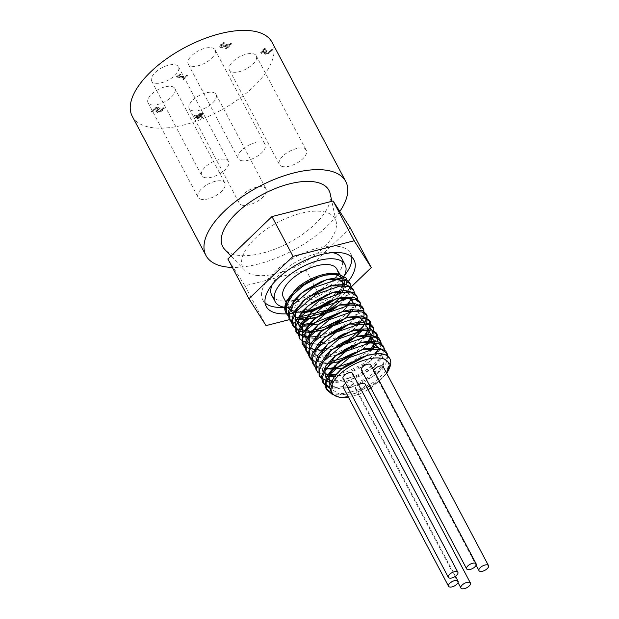 <?xml version="1.0" encoding="UTF-8"?>
<svg xmlns="http://www.w3.org/2000/svg" width="619" height="619" viewBox="0 0 619 619"><rect width="100%" height="100%" fill="white"/><g stroke="black" fill="none" stroke-linecap="round" stroke-linejoin="round"><path stroke-width="0.46" stroke-dasharray="3.1 2.32" d="M286.752 301.198L286.512 301.747M286.187 312.99L291.417 316.82L298.869 318.127M305.685 317.686L306.289 317.593M329.115 309.322L331.536 307.891M344.303 297.546L346.091 295.402L350.23 285.908L349.867 283.34M292.292 321.911L299.426 324.24L302.219 324.441M332.488 315.62L345.99 305.608M347.654 303.859L348.164 303.279M351.128 299.271L352.103 297.507L353.217 289.653M306.111 330.77L312.982 330.221M338.237 320.518L349.333 311.922M350.996 310.173L356.776 299.921L356.552 295.959M307.388 336.999L308.904 337.069M315.713 336.635L316.324 336.543M319.079 336.032L335.436 330.237M339.142 328.271L348.482 321.981L352.675 318.243M354.339 316.495L357.914 311.744L359.91 302.296M299.573 338.268L301.94 340.605L312.247 343.39M312.796 343.398L319.667 342.856M322.429 342.338L327.969 340.891L338.794 336.535M342.562 334.546L356.018 324.557M357.689 322.809L363.113 314.011L363.245 308.587M302.908 344.582L309.105 348.737L315.589 349.704M316.139 349.712L323.017 349.17M325.772 348.659L338.106 344.713L342.121 342.864M345.82 340.907L348.257 339.475M309.013 353.488L318.94 356.026M319.481 356.033L326.36 355.484M329.115 354.973L345.479 349.17M349.24 347.189L362.711 337.193M364.374 335.436L364.885 334.856M312.355 359.809L314.181 360.769L322.275 362.339M322.832 362.347L329.703 361.806M352.536 353.526L357.581 350.408L366.053 343.506M367.717 341.758L368.235 341.17M314.746 365.442L322.035 368.344L325.625 368.653M349.603 363.02L366.371 352.598L369.396 349.82M371.06 348.071L371.57 347.491M374.534 343.491L376.979 336.535M316.286 369.845L319.427 372.677L328.968 374.975M335.916 374.51L346.238 371.973L361.96 364.537L374.905 353.82M377.876 349.805L380.321 342.856M319.636 376.174L326.855 380.6L340.349 380.654L356.358 375.617L371.06 366.858L380.909 356.621L383.579 347.538L383.316 346.508M329.424 386.705L335.312 387.595L350.315 385.428L366.247 378.604L379.292 368.909L386.326 358.842L386.651 352.799M330.337 392.09L331.838 392.717L344.582 393.638L360.444 389.366L375.617 381.072L386.449 370.897L390.365 361.457L389.715 358.424M338.903 397.081L340.821 397.297L354.23 395.703L360.188 393.746L368.073 389.699M370.843 387.935L379.818 380.507L355.027 393.514L340.721 394.682L332.403 389.877L332.651 380.461L341.286 369.28M367.353 355.352L378.286 354.679L384.159 358.447L383.463 365.628L376.321 374.325L351.716 387.185L338.353 388.492L329.842 384.685M337.734 363.152L338.554 362.417M377.513 349.131L381.118 356.629L372.932 368.05L348.327 380.886L331.157 381.35M359.709 342.957L360.769 342.694M377.946 347.398L377.946 349.34M376.429 353.673L369.628 361.697L345.031 374.557L334.639 376.019M328.828 375.346L322.561 371.253L321.71 364.158M331.049 350.516L331.869 349.789M356.304 336.651L357.364 336.396M374.596 341.084L374.603 343.019M373.087 347.344L372.653 348.095M371.779 349.433L366.247 355.414L341.642 368.251M325.493 369.025L319.218 364.924L318.375 357.821M327.737 344.172L328.55 343.444M369.744 341.03L369.311 341.781M368.437 343.112L362.425 349.511M328.511 363.384L322.53 362.811M322.143 362.711L315.876 358.618L315.017 351.538M324.371 337.873L325.192 337.146M366.402 334.709L365.968 335.459M365.094 336.798L359.066 343.205M352.722 347.847L344.025 352.451M336.372 355.229L327.142 356.97M325.168 357.07L319.18 356.49M318.8 356.397L312.525 352.296L311.682 345.193M364.568 322.135L364.568 324.07M349.348 341.549L340.667 346.137M333.03 348.915L323.799 350.648M321.826 350.749L315.845 350.176M315.458 350.075L314.065 349.642M311.326 348.218L309.314 346.176M357.465 311.241L361.217 315.76L359.283 322.832M358.409 324.163L352.513 330.453M329.896 342.439L320.456 344.334M318.483 344.435L312.494 343.862M312.108 343.762L310.723 343.328M307.983 341.897L305.972 339.862M354.099 304.919L357.867 309.438L355.933 316.518M355.058 317.849L349.17 324.139M326.337 336.279L317.114 338.02M315.133 338.121L309.152 337.541M304.641 335.591L302.621 333.54M354.555 304.943L352.59 310.204M357.859 299.325L355.616 307.148L345.835 317.818M339.32 322.6L330.639 327.196M311.79 331.799L311.063 331.807M307.643 306.304L308.463 305.569M347.421 292.284L351.182 296.811L349.248 303.883M348.365 305.221L342.346 311.62M319.652 323.652L310.003 325.842M329.602 286.11L330.662 285.846M344.079 285.97L347.839 290.497L345.905 297.569M345.023 298.9L339.506 304.873M332.627 309.964L323.946 314.56M305.105 319.164L304.37 319.172M344.504 284.237L344.504 286.179M342.988 290.497L342.555 291.247M341.68 292.586L335.66 298.992M301.763 312.85L295.774 312.278M295.387 312.185L289.669 308.842L287.936 303.148L288.059 301.36M289.638 296.919L296.222 288.609M379.818 380.507L386.496 372.948M386.705 373.342L381.111 379.377L375.493 383.679L352.815 394.086L332.179 394.326M387.951 356.165L385.722 363.98L378.054 372.808L364.839 381.753L349.511 387.765L329.347 388.198M384.616 349.851L382.364 357.697L374.65 366.541L361.434 375.47L346.106 381.459L330.445 382.921M381.265 343.537L379.029 351.36L371.354 360.188L358.146 369.125L342.818 375.129L334.121 376.677M328.41 376.739L318.243 372.862M377.319 341.58L376.205 344.118M374.193 347.282L373.52 348.157M372.545 349.333L365.728 355.77M365.589 355.879L339.429 368.831L324.658 370.386L314.901 366.549M373.969 335.274L372.862 337.796M370.851 340.968L370.177 341.843M369.21 343.011L362.223 349.58M337.2 362.208L321.323 364.073L311.558 360.227M367.5 334.647L366.827 335.529M365.86 336.697L358.873 343.266M336.581 355.066L332.774 356.188L317.98 357.759L308.208 353.913M366.68 324.139L363.492 329.215M346.795 342.748L343.096 344.713M333.246 348.745L329.393 349.874L314.622 351.437L304.873 347.599M359.175 324.07L352.35 330.5M326.105 343.545L320.031 344.791M318.065 345.031L309.856 344.953M361.233 306.8L356.799 316.58M355.824 317.756L349.008 324.186M340.125 330.113L336.411 332.078M326.561 336.109L316.688 338.477M314.723 338.717L308.363 338.841M347.932 315.976L345.665 317.864M336.813 323.776L333.076 325.756M311.372 332.403L310.498 332.488M354.509 293.004L352.273 300.826L344.59 309.67L342.152 311.682M319.861 323.482L316.03 324.611M301.662 326.213L292.315 323.072M351.205 287.858L346.772 297.631M345.797 298.799L338.817 305.36M330.089 311.164L326.375 313.129M304.687 319.775L303.813 319.853M295.162 319.458L288.972 316.758M346.725 279.595L346.214 286.017L339.158 295.851L335.568 299.016M301.561 313.137L295.433 312.819M295.193 312.773L293.909 312.479C289.058 310.939 287.069 307.829 287.936 303.148A30.23 13.819 -27.9 0 1 287.936 303.132A30.23 13.819 -27.9 0 1 288.5 300.602M293.932 312.487A31.995 14.624 152.1 0 0 295.217 312.703M295.48 312.742A31.995 14.624 152.1 0 0 301.848 312.727M330.585 300.826A31.995 14.624 152.1 0 0 339.142 293.011M340.551 291.24A31.995 14.624 152.1 0 0 343.568 285.955M343.63 285.785A31.995 14.624 152.1 0 0 344.133 284.198M344.303 283.378A31.995 14.624 152.1 0 0 343.769 278.395M337.432 273.923A31.995 14.624 152.1 0 0 336.117 273.652M375.493 383.679A35.159 16.071 152.1 0 0 389.343 368.382M360.188 393.746A31.995 14.624 -27.9 0 1 348.373 397.042M352.544 373.389A5.378 2.461 -27.9 0 1 348.938 378.077A5.378 2.461 -27.9 0 1 343.034 378.426M370.82 364.908A5.378 2.461 -27.9 0 1 367.222 369.597A5.378 2.461 -27.9 0 1 361.318 369.938M383.176 366.68A5.378 2.461 -27.9 0 1 379.571 371.369A5.378 2.461 -27.9 0 1 373.667 371.717A5.378 2.461 -27.9 0 1 373.706 370.355M365.094 384.082A5.378 2.461 -27.9 0 1 361.496 388.771A5.378 2.461 -27.9 0 1 355.592 389.111A5.378 2.461 -27.9 0 1 358.571 384.778M345.657 383.37A5.378 2.461 -27.9 0 1 351.406 381.536A5.378 2.461 -27.9 0 1 352.745 382.302A5.378 2.461 -27.9 0 1 349.139 386.991A5.378 2.461 -27.9 0 1 343.236 387.339M293.197 292.934A30.23 13.819 -27.9 0 1 326.67 274.813M341.402 277.946A30.23 13.819 -27.9 0 1 342.09 278.991A30.23 13.819 -27.9 0 1 342.756 280.949M342.671 284.113A30.23 13.819 -27.9 0 1 342.353 285.382M342.16 285.955A30.23 13.819 -27.9 0 1 339.173 291.317M337.541 293.352A30.23 13.819 -27.9 0 1 335.049 295.959A30.23 13.819 -27.9 0 1 327.923 301.693M302.66 311.636A30.23 13.819 -27.9 0 1 296.215 311.612M295.642 311.519A30.23 13.819 -27.9 0 1 294.304 311.225M291.263 309.964A30.23 13.819 -27.9 0 1 289.274 308.216M288.725 307.395A30.23 13.819 -27.9 0 1 288.663 307.279A30.23 13.819 -27.9 0 1 287.936 303.148M336.829 269.041A30.23 13.819 -27.9 0 1 329.788 286.017A30.23 13.819 -27.9 0 1 302.838 300.718A30.23 13.819 -27.9 0 1 283.394 297.329M288.864 307.635A39.546 18.075 152.1 0 0 342.996 278.21M343.336 277.637A39.546 18.075 152.1 0 0 344.149 276.128M332.403 252.653A39.546 18.075 152.1 0 0 331.799 252.56A39.546 18.075 152.1 0 0 272.329 284.461M271.741 295.224A39.546 18.075 152.1 0 0 315.148 292.694A39.546 18.075 152.1 0 0 341.634 258.216M351.724 257.017A49.667 22.702 152.1 0 0 350.586 253.481A49.667 22.702 152.1 0 0 338.229 246.37A49.667 22.702 152.1 0 0 284.345 263.864A49.667 22.702 152.1 0 0 262.789 299.96A49.667 22.702 152.1 0 0 265.079 302.892M284.4 307.256A49.667 22.702 152.1 0 0 344.474 275.447M348.087 281.676A49.667 22.702 -27.9 0 1 298.876 311.814M299.279 317.129L289.646 319.582M350.586 287.502L346.106 291.812M345.642 292.261L339.676 298.01M327.281 309.933L306.126 270.232L244.969 285.816L227.885 258.982M350.199 227.815L306.126 270.232M255.895 275.3A52.197 23.862 -27.9 0 1 244.729 270.333A52.197 23.862 -27.9 0 1 277.877 222.314A52.197 23.862 -27.9 0 1 336.225 221.888A52.197 23.862 -27.9 0 1 309.825 258.773A52.197 23.862 -27.9 0 1 255.895 275.3M244.969 285.816L266.038 325.602M330.213 193.762A60.105 27.476 -27.9 0 1 299.805 236.234A60.105 27.476 -27.9 0 1 237.711 255.26A60.105 27.476 -27.9 0 1 224.852 249.55M339.792 211.474A79.093 36.15 -27.9 0 1 232.349 267.408M272.043 42.27A79.093 36.15 -27.9 0 1 219.064 111.227A79.093 36.15 -27.9 0 1 132.249 116.287M192.006 66.264A15.189 6.941 152.1 0 0 208.479 60.917A15.189 6.941 152.1 0 0 215.064 49.884A15.189 6.941 152.1 0 0 198.397 50.851A15.189 6.941 152.1 0 0 188.222 64.09A15.189 6.941 152.1 0 0 192.006 66.264M151.825 104.928A15.189 6.941 152.1 0 0 168.298 99.582A15.189 6.941 152.1 0 0 174.891 88.548A15.189 6.941 152.1 0 0 158.224 89.515A15.189 6.941 152.1 0 0 148.049 102.754A15.189 6.941 152.1 0 0 151.825 104.928M193.004 110.847A15.189 6.941 152.1 0 0 209.477 105.501A15.189 6.941 152.1 0 0 216.07 94.467A15.189 6.941 152.1 0 0 199.403 95.434A15.189 6.941 152.1 0 0 189.228 108.673A15.189 6.941 152.1 0 0 193.004 110.847M233.185 72.183A15.189 6.941 152.1 0 0 249.658 66.837A15.189 6.941 152.1 0 0 256.243 55.803A15.189 6.941 152.1 0 0 239.576 56.77A15.189 6.941 152.1 0 0 229.401 70.009A15.189 6.941 152.1 0 0 233.185 72.183M155.446 83.232A15.189 6.941 152.1 0 0 171.92 77.886A15.189 6.941 152.1 0 0 178.504 66.844A15.189 6.941 152.1 0 0 161.838 67.819A15.189 6.941 152.1 0 0 151.663 81.058A15.189 6.941 152.1 0 0 155.446 83.232M196.718 118.198L197.6 118.322L198.56 117.401L201.392 117.811L202.428 116.813L199.597 116.403L203.148 112.991L201.987 112.82L194.149 115.668L193.159 116.62L197.67 117.27L196.718 118.198L196.981 118.693L197.941 117.772L193.422 117.123L194.412 116.171L202.251 113.323L203.411 113.486L199.86 116.898L202.692 117.308L201.655 118.306L198.823 117.896L197.863 118.817L196.981 118.693M262.232 51.485L265.69 48.677L264.522 48.506L261.922 50.456L260.692 52.151L260.994 53.157L262.185 50.951L264.785 49.009L265.953 49.172L262.495 51.988L262.967 52.522L266.34 50.804L267.253 50.936L265.884 52.576L266.596 53.219L268.321 52.971L270 51.864L271.408 49.713L272.577 49.884L270.89 52.066L268.151 53.861L265.582 54.279L264.623 53.52L265.164 52.406L261.76 53.559L260.692 52.151L261.497 53.056L264.901 51.911L264.359 53.025L264.684 53.822L264.359 53.025L265.319 53.783L267.88 53.366L270.627 51.57L272.314 49.388L271.145 49.218L269.737 51.369L268.058 52.476L266.332 52.716L265.621 52.081L266.99 50.433L266.077 50.301L262.704 52.027L262.232 51.485L262.967 52.522L262.232 51.485M266.332 52.716L265.621 52.081L266.332 52.716M225.494 48.205L226.446 48.344L231.398 43.578L230.237 43.407L221.788 46.1L221.145 45.566L221.795 44.576L224.488 42.773L223.32 42.603L220.766 44.514L219.691 46.649L220.635 47.145L222.693 46.974L229.44 44.413L225.494 48.205L225.757 48.708L229.703 44.908L222.956 47.477L220.898 47.64L219.954 47.152L221.029 45.009L223.583 43.098L224.751 43.268L222.059 45.071L221.409 46.061L222.051 46.595L230.5 43.903L231.668 44.073L226.709 48.839L225.757 48.708M221.788 46.1L221.145 45.566L221.788 46.1M182.535 79.031L183.379 79.155L187.294 75.379L186.458 75.263L184.996 76.663L179.479 75.866L180.934 74.466L180.183 74.357L177.374 75.789L176.539 76.594L183.959 77.661L182.535 79.031L182.798 79.526L184.222 78.156L176.802 77.089L177.638 76.284L180.446 74.853L181.197 74.961L179.742 76.369L185.259 77.158L186.721 75.758L187.557 75.874L183.642 79.65L182.798 79.526M155.779 111.064L156.096 112.109L158.17 108.998L155.973 108.681L152.599 111.931L151.632 111.791L156.034 107.551L160.282 108.155L157.559 110.979L158.294 111.59L160.042 111.389L161.706 110.344L163.145 108.201L164.314 108.371L162.673 110.461L159.895 112.24L157.203 112.643L155.779 111.064L156.94 112.147L159.632 111.745L162.41 109.965L164.05 107.876L162.882 107.706L161.435 109.849L159.779 110.886L158.031 111.087L157.296 110.484L160.019 107.66L155.771 107.048L151.369 111.296L152.336 111.435L155.709 108.186L157.899 108.503L155.779 111.064M158.031 111.087L157.296 110.484L158.031 111.087M157.899 108.503L158.17 108.998M155.709 108.186L155.973 108.681M152.336 111.435L152.599 111.931M151.369 111.296L151.632 111.791M155.771 107.048L156.034 107.551M160.019 107.66L160.282 108.155M159.779 110.886L160.042 111.389M162.379 108.673L162.642 109.176M162.805 107.783L163.068 108.279M162.882 107.706L163.145 108.201M164.05 107.876L164.314 108.371M183.379 79.155L183.642 79.65M183.959 77.661L184.222 78.156M176.539 76.594L176.802 77.089M177.374 75.789L177.638 76.284M180.183 74.357L180.446 74.853M180.934 74.466L181.197 74.961M179.479 75.866L179.742 76.369M184.996 76.663L185.259 77.158M186.458 75.263L186.721 75.758M187.294 75.379L187.557 75.874M226.446 48.344L226.709 48.839M229.44 44.413L229.703 44.908M225.177 46.146L225.44 46.642M222.693 46.974L222.956 47.477M223.32 42.603L223.583 43.098M224.488 42.773L224.751 43.268M224.434 42.827L224.697 43.322M223.196 43.516L223.459 44.011M230.237 43.407L230.5 43.903M231.398 43.578L231.668 44.073M266.077 50.301L266.34 50.804M266.99 50.433L267.253 50.936M268.058 52.476L268.321 52.971M271.068 49.296L271.331 49.791M271.145 49.218L271.408 49.713M272.314 49.388L272.577 49.884M264.901 51.911L265.164 52.406M264.824 51.895L265.087 52.391M264.522 48.506L264.785 49.009M265.69 48.677L265.953 49.172M265.628 48.739L265.891 49.241M264.367 49.443L264.63 49.938M197.6 118.322L197.863 118.817M197.67 117.27L197.941 117.772M193.159 116.62L193.422 117.123M194.149 115.668L194.412 116.171M201.987 112.82L202.251 113.323M203.148 112.991L203.411 113.486M199.597 116.403L199.86 116.898M202.428 116.813L202.692 117.308M201.392 117.811L201.655 118.306M198.56 117.401L198.823 117.896M195.759 116.31L201.678 114.175L198.97 116.774L195.759 116.31L195.496 115.815L201.415 113.679L201.678 114.175M201.415 113.679L198.707 116.279L198.97 116.774M198.707 116.279L195.496 115.815M205.477 177.723A15.189 6.941 -27.9 0 1 201.701 175.548A15.189 6.941 -27.9 0 1 211.868 162.31A15.189 6.941 -27.9 0 1 228.535 161.342A15.189 6.941 -27.9 0 1 221.95 172.376A15.189 6.941 -27.9 0 1 205.477 177.723M283.216 166.681A15.189 6.941 -27.9 0 1 279.44 164.507A15.189 6.941 -27.9 0 1 289.607 151.268A15.189 6.941 -27.9 0 1 306.273 150.293A15.189 6.941 -27.9 0 1 299.689 161.335A15.189 6.941 -27.9 0 1 283.216 166.681M243.035 205.346A15.189 6.941 -27.9 0 1 239.259 203.171A15.189 6.941 -27.9 0 1 249.434 189.932A15.189 6.941 -27.9 0 1 266.1 188.957A15.189 6.941 -27.9 0 1 259.508 199.991A15.189 6.941 -27.9 0 1 243.035 205.346M201.856 199.426A15.189 6.941 -27.9 0 1 198.08 197.252A15.189 6.941 -27.9 0 1 208.255 184.013A15.189 6.941 -27.9 0 1 224.921 183.038A15.189 6.941 -27.9 0 1 218.329 194.072A15.189 6.941 -27.9 0 1 201.856 199.426M242.037 160.762A15.189 6.941 -27.9 0 1 238.261 158.588A15.189 6.941 -27.9 0 1 248.428 145.349A15.189 6.941 -27.9 0 1 265.102 144.374A15.189 6.941 -27.9 0 1 258.51 155.415A15.189 6.941 -27.9 0 1 242.037 160.762M156.94 112.147L157.203 112.643M157.125 109.199L157.388 109.695M158.232 109.161L158.495 109.656M161.435 109.849L161.706 110.344M162.41 109.965L162.673 110.461M159.632 111.745L159.895 112.24M220.635 47.145L220.898 47.64M220.766 44.514L221.029 45.009M221.795 44.576L222.059 45.071M226.314 44.994L226.577 45.489M262.959 50.51L263.222 51.006M265.721 50.65L265.984 51.145M266.541 50.874L266.804 51.369M269.737 51.369L270 51.864M270.627 51.57L270.89 52.066M267.88 53.366L268.151 53.861M265.319 53.783L265.582 54.279M261.497 53.056L261.76 53.559M261.922 50.456L262.185 50.951M379.633 380.67L381.111 379.377M355.035 393.514L352.815 394.086M376.321 374.325L378.054 372.808M351.716 387.185L349.511 387.765M372.932 368.05L374.65 366.541M348.327 380.886L346.106 381.459M369.628 361.697L371.354 360.188M345.031 374.557L342.818 375.129M366.255 355.414L367.98 353.898M362.92 349.077L364.645 347.569M338.322 361.929L336.109 362.502M359.593 342.756L361.326 341.239M334.98 355.608L332.774 356.188M356.211 336.465L357.937 334.956M331.614 349.302L329.393 349.874M352.915 330.113L354.641 328.596M349.518 323.838L351.244 322.329M324.921 336.666L322.7 337.247M342.856 311.187L344.59 309.67M339.498 304.873L341.224 303.364M336.187 298.536L337.27 297.592M311.589 311.396L310.552 311.659M352.745 382.302L455.452 576.297M355.592 389.111L458.037 582.603M373.667 371.717L476.119 565.209M342.09 278.991L341.549 277.97M339.854 274.759L339.576 274.24M288.663 307.279L286.14 302.513M354.006 259.949L350.586 253.481M266.216 306.428L262.789 299.96M336.225 221.888L331.83 201.314M244.729 270.333L231.003 255.98M157.334 110.762L157.597 111.258M219.691 46.649L219.954 47.152M221.184 45.791L221.447 46.293M262.255 51.787L262.518 52.282M265.644 52.391L265.907 52.886M151.663 81.058L201.701 175.548M178.504 66.844L228.535 161.342M229.401 70.009L279.44 164.507M256.243 55.803L306.273 150.293M189.228 108.673L239.259 203.171M216.07 94.467L266.1 188.957M148.049 102.754L198.08 197.252M174.891 88.548L224.921 183.038M188.222 64.09L238.261 158.588M215.064 49.884L265.102 144.374"/><path stroke-width="0.93" d="M288.972 316.758L286.62 313.957L286.334 305.283L292.779 294.814L304.509 284.732L318.932 277.111L325.215 275.153L338.856 274.109L336.117 273.652A31.995 14.624 152.1 0 0 296.222 288.609L286.752 301.198M286.512 301.747L285.135 310.552L286.187 312.99M298.869 318.127L305.685 317.686M306.289 317.593L319.845 313.763L329.115 309.322M331.536 307.891L335.088 305.562L344.303 297.546M349.867 283.34L346.563 279.502L336.047 277.885L328.457 279.223L321.323 281.568L306.041 289.777L300.068 294.435L294.002 300.633L288.214 311.597L288.996 318.429L292.292 321.911M302.219 324.441L313.81 323.079L332.488 315.62M345.99 305.608L347.654 303.859M348.164 303.279L351.128 299.271M353.217 289.653L352.807 288.686L346.214 284.5L333.54 285.111L318.104 290.86L303.743 300.455L294.033 311.682L291.417 321.911L292.338 324.743L296.586 328.774L306.111 330.77M312.982 330.221L323.907 327.389L338.237 320.518M349.333 311.922L350.996 310.173M356.552 295.959L354.362 292.88L344.814 290.419L335.119 291.858L330.531 293.259L315.071 300.842L306.738 307.078L302.281 311.427L295.333 322.553L296.006 331.629L304.192 336.558L307.388 336.999M308.904 337.069L315.713 336.635M316.324 336.543L319.079 336.032M335.436 330.237L339.142 328.271M352.675 318.243L354.339 316.495M359.91 302.296L359.492 301.321L354.47 297.538L342.562 297.282L338.523 298.165L327.319 302.258L312.525 311.365L301.855 322.499L297.994 333.061L299.573 338.268M312.247 343.39L312.796 343.398M319.667 342.856L322.429 342.338M338.794 336.535L342.562 334.546M356.018 324.557L357.689 322.809M363.245 308.587L361.96 306.374L353.449 303.093L339.715 305.082L324.178 311.991L310.707 322.244L302.652 333.463L302.049 343.034L302.908 344.582M315.589 349.704L316.139 349.712M323.017 349.17L325.772 348.659M342.121 342.864L345.82 340.907M348.257 339.475L353.093 336.218L363.531 326.012L366.943 316.704L366.177 313.957L362.548 310.707L351.491 309.593L345.193 310.8L336.543 313.763L321.416 322.321L316.796 326.004L309.864 333.293L304.78 344.133L305.716 350.014L309.013 353.488M318.94 356.026L319.481 356.033M326.36 355.484L329.115 354.973M345.479 349.17L349.24 347.189M362.711 337.193L364.374 335.436M364.885 334.856L369.249 328.163L369.528 320.271L361.945 315.907L348.528 317.114L333.339 323.226L319.288 333.084L310.173 344.326L308.301 354.331L309.059 356.327L312.355 359.809M322.275 362.339L322.832 362.347M329.703 361.806L342.175 358.401L352.536 353.526M366.053 343.506L367.717 341.758M368.235 341.17L373.613 330.678L372.862 326.584L370.448 324.008L360.32 322.042L351.855 323.443L345.766 325.385L330.399 333.339L323.466 338.655L318.042 344.094L311.775 355.128L312.402 362.649L314.746 365.442M325.625 368.653L336.179 367.531L349.603 363.02M369.396 349.82L371.06 348.071M371.57 347.491L374.534 343.491M376.979 336.535L376.213 332.898L370.286 328.859L357.914 329.122L342.539 334.554L327.993 343.955L317.887 355.151L314.754 365.527L316.286 369.845M328.968 374.975L335.916 374.51M374.905 353.82L377.876 349.805M380.321 342.856L379.555 339.22L378.17 337.432L369.032 334.631L358.525 336.078L354.966 337.131L339.467 344.435L330.144 351.298L326.383 354.896L318.978 366.069L319.087 375.276L319.636 376.174M383.316 346.508L382.898 345.534L378.464 341.951L366.905 341.348L361.929 342.377L351.762 345.998L336.821 354.88L333.525 357.581L325.787 365.961L321.423 376.646L322.437 381.59L324.851 384.453L329.424 386.705M386.651 352.799L385.691 350.981L377.613 347.36L364.127 349L348.598 355.616L334.871 365.721L326.383 376.956L325.254 386.713L325.78 387.912L330.337 392.09M389.715 358.424L386.48 355.174L380.817 353.673L375.679 353.735L368.429 355.058L360.823 357.589L345.897 365.713L340.597 369.876L334.546 376.135L329.47 386.357L331.799 393.978L338.903 397.081M368.073 389.699L370.843 387.935M341.286 369.28L367.353 355.352M329.842 384.685L328.921 375.091L337.734 363.152M336.829 363.933L338.554 362.417L362.997 349.286L377.513 349.131M331.157 381.35L325.904 377.559L324.859 371.431L335.25 356.072L359.709 342.957L361.929 342.377M360.769 342.694L372.715 342.299L377.946 347.398M377.946 349.34L376.429 353.673M334.639 376.019L328.828 375.346M321.71 364.158L331.049 350.516M330.144 351.298L331.869 349.789L356.304 336.651L358.525 336.078M357.364 336.396L369.35 335.978L374.596 341.084M374.603 343.019L373.087 347.344M372.653 348.095L371.779 349.433M339.429 368.831L341.642 368.251L325.493 369.025M318.375 357.821L327.737 344.172M326.832 344.945L328.55 343.444L353.023 330.322L368.615 330.794L371.284 334.995L369.744 341.03M369.311 341.781L368.437 343.112M362.425 349.511L339.723 361.542M339.506 361.604L328.511 363.384M322.53 362.811L322.143 362.711M315.017 351.538L324.371 337.873M323.466 338.655L325.192 337.146L349.634 324.016L365.272 324.472L367.941 328.674L366.402 334.709M365.968 335.459L365.094 336.798M359.066 343.205L352.722 347.847M344.025 352.451L336.372 355.229M327.142 356.97L325.168 357.07M311.682 345.193L321.841 330.832L346.3 317.694L358.981 316.943L364.568 322.135M364.568 324.07L355.863 336.775M355.732 336.883L349.348 341.549M340.667 346.137L333.03 348.915M323.799 350.648L321.826 350.749M315.845 350.176L315.458 350.075M314.065 349.642L311.326 348.218M309.314 346.176L309.198 336.341L318.522 324.495L342.972 311.38L357.465 311.241M359.283 322.832L358.409 324.163M352.513 330.453L329.687 342.593M329.47 342.655L328.31 342.972M320.456 344.334L318.483 344.435M312.494 343.862L312.108 343.762M310.723 343.328L307.983 341.897M305.972 339.862L305.84 330.043L315.141 318.205L339.583 305.074L354.099 304.919M355.933 316.518L355.058 317.849M349.17 324.139L326.337 336.279M317.114 338.02L315.133 338.121M309.152 337.541L304.641 335.591M302.621 333.54L302.513 323.706L311.837 311.86L336.303 298.737L349.975 298.288L354.555 304.943M352.59 310.204L346.478 317.261M345.835 317.818L339.32 322.6M330.639 327.196L323.002 329.966M322.785 330.028L311.79 331.799M311.063 331.807L301.948 329.703L298.025 323.876L300.091 315.504L307.643 306.304M306.738 307.078L308.463 305.569L332.906 292.439L347.421 292.284M349.248 303.883L348.365 305.221M342.346 311.62L319.652 323.652M318.243 324.031L303.782 325.176L295.503 320.201L296.052 310.56L305.136 299.24L329.602 286.11L331.83 285.529M330.662 285.846L344.079 285.97M345.905 297.569L345.023 298.9M339.019 305.299L332.627 309.964M323.946 314.56L316.309 317.33M316.092 317.392L305.105 319.164M304.37 319.172L295.124 316.982L291.301 310.931L293.731 302.296L301.793 292.926L326.236 279.803L338.918 279.045L344.504 284.237M344.504 286.179L342.988 290.497M342.555 291.247L341.68 292.586M335.66 298.992L312.966 311.017M312.75 311.078L301.763 312.85M295.774 312.278L295.387 312.185M288.059 301.36L289.638 296.919M386.496 372.948L389.227 365.806L388.353 370.518L386.705 373.342M332.179 394.326L326.755 389.753L326.035 382.674L330.12 374.1L349.472 357.519L373.226 349.263L382.186 349.905L387.223 353.697L387.951 356.165M329.347 388.198L323.412 383.44L322.692 376.36L326.778 367.787L346.129 351.205L369.876 342.941L378.843 343.591L383.881 347.383L384.616 349.851M330.445 382.921L320.062 377.126L319.342 370.038L323.435 361.473L342.779 344.891L366.533 336.628L375.501 337.278L380.53 341.061L381.265 343.537M334.121 376.677L328.41 376.739M318.243 372.862L316.727 370.804L316.007 363.724L320.085 355.159L339.436 338.578L363.191 330.314L372.158 330.956L377.188 334.747L377.319 341.58M376.205 344.118L374.193 347.282M373.52 348.157L372.545 349.333M314.901 366.549L313.376 364.49L312.657 357.411L316.742 348.837L336.094 332.256L359.848 323.992L368.808 324.642L373.845 328.434L373.969 335.274M372.862 337.796L370.851 340.968M370.177 341.843L369.21 343.011M362.223 349.58L337.2 362.208M311.558 360.227L310.034 358.169L309.314 351.089L313.4 342.524L332.751 325.942L356.498 317.679L365.465 318.328L370.502 322.112L370.982 327.73L367.5 334.647M366.827 335.529L365.86 336.697M358.873 343.266L336.581 355.066M308.208 353.913L306.691 351.855L305.964 344.775L310.057 336.21L329.401 319.628L353.155 311.365L362.123 312.007L367.152 315.798L366.68 324.139M363.492 329.215L355.701 336.813M355.538 336.945L346.795 342.748M343.096 344.713L333.246 348.745M304.873 347.599L303.341 345.541L302.629 338.461L306.714 329.888L326.058 313.307L349.812 305.051L358.78 305.693L363.81 309.485L364.049 316L359.175 324.07M352.35 330.5L329.896 342.439M320.031 344.791L318.065 345.031M309.856 344.953L300.006 339.22L299.279 332.14L303.364 323.575L322.716 306.993L346.47 298.729L355.438 299.379L360.467 303.163L361.233 306.8M356.799 316.58L355.824 317.756M349.008 324.186L340.125 330.113M336.411 332.078L326.561 336.109M316.688 338.477L314.723 338.717M308.363 338.841L296.656 332.906L295.936 325.826L300.022 317.261L319.373 300.679L343.127 292.416L352.087 293.066L357.124 296.849L357.859 299.325M345.665 317.864L336.813 323.776M333.076 325.756L323.211 329.803M322.948 329.881L311.372 332.403M310.498 332.488L299.588 331.474L293.313 326.592L292.594 319.512L296.679 310.939L316.03 294.358L339.777 286.102L348.745 286.744L353.782 290.535L354.509 293.004M342.152 311.682L319.861 323.482M310.003 325.842L301.662 326.213M292.315 323.072L289.971 320.278L289.243 313.191L293.336 304.625L312.68 288.044L336.434 279.78L345.402 280.43L350.431 284.222L351.205 287.858M346.772 297.631L345.797 298.799M338.817 305.36L330.089 311.164M326.375 313.129L316.526 317.168M316.27 317.245L304.687 319.775M303.813 319.853L295.162 319.458M338.856 274.109L345.998 278.047L346.725 279.595M335.568 299.016L326.654 305.043L311.829 311.318L301.561 313.137M301.848 312.727A31.995 14.624 152.1 0 0 330.585 300.826M339.142 293.011A31.995 14.624 152.1 0 0 340.551 291.24M344.133 284.198A31.995 14.624 152.1 0 0 344.303 283.378M343.769 278.395A31.995 14.624 152.1 0 0 337.432 273.923M388.361 370.518L389.343 368.382A35.159 16.071 152.1 0 0 389.893 358.741A35.159 16.071 152.1 0 0 380.824 353.666M348.373 397.042A31.995 14.624 -27.9 0 1 339.405 397.166A31.995 14.624 -27.9 0 1 348.814 367.353A31.995 14.624 -27.9 0 1 389.227 365.806M285.328 311.434A35.159 16.071 -27.9 0 1 286.179 302.436A35.159 16.071 -27.9 0 1 318.932 277.103M448.365 577.357L343.034 378.426A5.378 2.461 -27.9 0 1 345.371 374.51A5.378 2.461 -27.9 0 1 351.205 372.623A5.378 2.461 -27.9 0 1 352.544 373.389L457.874 572.327A5.378 2.461 -27.9 0 1 454.269 577.016A5.378 2.461 -27.9 0 1 448.365 577.357A5.378 2.461 -27.9 0 1 450.702 573.449A5.378 2.461 -27.9 0 1 456.536 571.554A5.378 2.461 -27.9 0 1 457.874 572.327M466.649 568.876L361.318 369.938A5.378 2.461 -27.9 0 1 363.647 366.03A5.378 2.461 -27.9 0 1 369.481 364.134A5.378 2.461 -27.9 0 1 370.82 364.908L476.15 563.839A5.378 2.461 -27.9 0 1 472.552 568.528A5.378 2.461 -27.9 0 1 466.649 568.876A5.378 2.461 -27.9 0 1 468.978 564.969A5.378 2.461 -27.9 0 1 474.812 563.073A5.378 2.461 -27.9 0 1 476.15 563.839M373.706 370.355A5.378 2.461 -27.9 0 1 381.838 365.914A5.378 2.461 -27.9 0 1 383.176 366.68L488.507 565.619A5.378 2.461 -27.9 0 1 484.901 570.308A5.378 2.461 -27.9 0 1 478.998 570.648A5.378 2.461 -27.9 0 1 481.334 566.741A5.378 2.461 -27.9 0 1 487.168 564.845A5.378 2.461 -27.9 0 1 488.507 565.619M358.571 384.778A5.378 2.461 -27.9 0 1 363.755 383.308A5.378 2.461 -27.9 0 1 365.094 384.082L470.425 583.021A5.378 2.461 -27.9 0 1 466.827 587.71A5.378 2.461 -27.9 0 1 460.923 588.05A5.378 2.461 -27.9 0 1 463.252 584.143A5.378 2.461 -27.9 0 1 469.086 582.247A5.378 2.461 -27.9 0 1 470.425 583.021M448.566 586.27A5.378 2.461 -27.9 0 1 450.903 582.363A5.378 2.461 -27.9 0 1 456.737 580.475A5.378 2.461 -27.9 0 1 458.075 581.241A5.378 2.461 -27.9 0 1 454.47 585.93A5.378 2.461 -27.9 0 1 448.566 586.27L343.236 387.339A5.378 2.461 -27.9 0 1 345.657 383.37M288.5 300.602A30.23 13.819 -27.9 0 1 293.197 292.934M326.67 274.813A30.23 13.819 -27.9 0 1 341.402 277.946M342.756 280.949A30.23 13.819 -27.9 0 1 342.671 284.113M342.353 285.382A30.23 13.819 -27.9 0 1 342.16 285.955M339.173 291.317A30.23 13.819 -27.9 0 1 337.541 293.352M327.923 301.693A30.23 13.819 -27.9 0 1 302.66 311.636M296.215 311.612A30.23 13.819 -27.9 0 1 295.642 311.519M294.304 311.225A30.23 13.819 -27.9 0 1 291.263 309.964M289.274 308.216A30.23 13.819 -27.9 0 1 288.725 307.395M286.14 302.513L283.394 297.329A30.23 13.819 -27.9 0 1 303.643 270.975A30.23 13.819 -27.9 0 1 336.829 269.041L339.576 274.24M344.149 276.128A39.546 18.075 152.1 0 0 345.062 264.684A39.546 18.075 152.1 0 0 335.219 259.021A39.546 18.075 152.1 0 0 292.323 272.948A39.546 18.075 152.1 0 0 275.161 301.693A39.546 18.075 152.1 0 0 284.771 307.318M285.042 307.357A39.546 18.075 152.1 0 0 288.864 307.635M342.996 278.21A39.546 18.075 152.1 0 0 343.336 277.637M272.329 284.461A39.546 18.075 152.1 0 0 271.741 295.224L275.161 301.693M345.062 264.684L341.634 258.216A39.546 18.075 152.1 0 0 332.403 252.653M265.079 302.892A49.667 22.702 152.1 0 0 284.4 307.256M344.474 275.447A49.667 22.702 152.1 0 0 351.724 257.017M294.899 312.719A49.667 22.702 -27.9 0 1 266.216 306.428A49.667 22.702 -27.9 0 1 287.765 270.333A49.667 22.702 -27.9 0 1 341.649 252.838A49.667 22.702 -27.9 0 1 354.006 259.949A49.667 22.702 -27.9 0 1 348.087 281.676M298.876 311.814A49.667 22.702 -27.9 0 1 295.062 312.68M289.646 319.582L266.038 325.602L248.954 298.768L293.027 256.359L354.184 240.776L371.268 267.601L350.586 287.502M327.196 310.018L299.279 317.129M346.106 291.812L345.642 292.261M339.676 298.01L327.281 309.933M248.954 298.768L227.885 258.982L271.965 216.573L293.027 256.359M271.965 216.573L333.115 200.989L350.199 227.815L371.268 267.601M333.115 200.989L354.184 240.776M231.003 255.98L224.852 249.55A60.105 27.476 -27.9 0 1 263.021 194.25A60.105 27.476 -27.9 0 1 330.213 193.762L331.83 201.314M232.349 267.408A79.093 36.15 -27.9 0 1 205.98 255.539A79.093 36.15 -27.9 0 1 240.296 198.065A79.093 36.15 -27.9 0 1 326.097 170.202A79.093 36.15 -27.9 0 1 345.773 181.522A79.093 36.15 -27.9 0 1 339.792 211.474M205.98 255.539L132.249 116.287A79.093 36.15 -27.9 0 1 166.565 58.805A79.093 36.15 -27.9 0 1 252.366 30.95A79.093 36.15 -27.9 0 1 272.043 42.27L345.773 181.522M328.457 279.223L326.236 279.803M300.068 294.435L301.793 292.926M303.418 300.741L305.136 299.24M335.119 291.858L332.906 292.439M338.523 298.165L336.303 298.737M310.119 313.361L311.837 311.86M341.804 304.494L339.583 305.074M313.415 319.721L315.141 318.205M345.193 310.8L342.972 311.38M316.796 326.004L318.522 324.495M348.528 317.114L346.3 317.694M320.116 332.341L321.841 330.832M351.855 323.443L349.634 324.016M355.244 329.741L353.023 330.322M333.525 357.581L335.25 356.072M365.225 348.706L362.997 349.286M368.429 355.058L366.371 355.592M340.597 369.876L341.928 368.715M331.614 349.302L331.15 349.418M321.617 330.345L319.396 330.917M314.909 317.717L312.688 318.29M339.405 397.166L338.717 397.05M285.645 312.115L286.628 313.957M288.996 318.429L289.971 320.278M292.338 324.751L293.313 326.592M295.681 331.064L296.656 332.906M299.023 337.378L299.998 339.227M302.366 343.7L303.349 345.541M305.716 350.014L306.691 351.855M309.059 356.327L310.034 358.169M312.402 362.641L313.33 364.398M315.744 368.963L316.727 370.804M319.094 375.276L319.961 376.925M322.437 381.59L323.412 383.44M325.78 387.912L326.755 389.753M349.456 282.372L350.431 284.214M352.807 288.686L353.782 290.535M356.149 295.008L357.124 296.849M359.492 301.321L360.467 303.163M362.835 307.635L363.81 309.485M366.177 313.957L367.16 315.798M369.528 320.271L370.502 322.112M372.87 326.584L373.845 328.434M376.213 332.906L377.188 334.747M379.555 339.22L380.53 341.061M382.898 345.534L383.881 347.375M386.248 351.847L387.154 353.565M389.591 358.169L389.893 358.741M286.852 300.966L286.179 302.436M455.452 576.297L458.075 581.241M458.037 582.603L460.923 588.05M476.119 565.209L478.998 570.648M341.549 277.97L339.854 274.759"/></g></svg>
